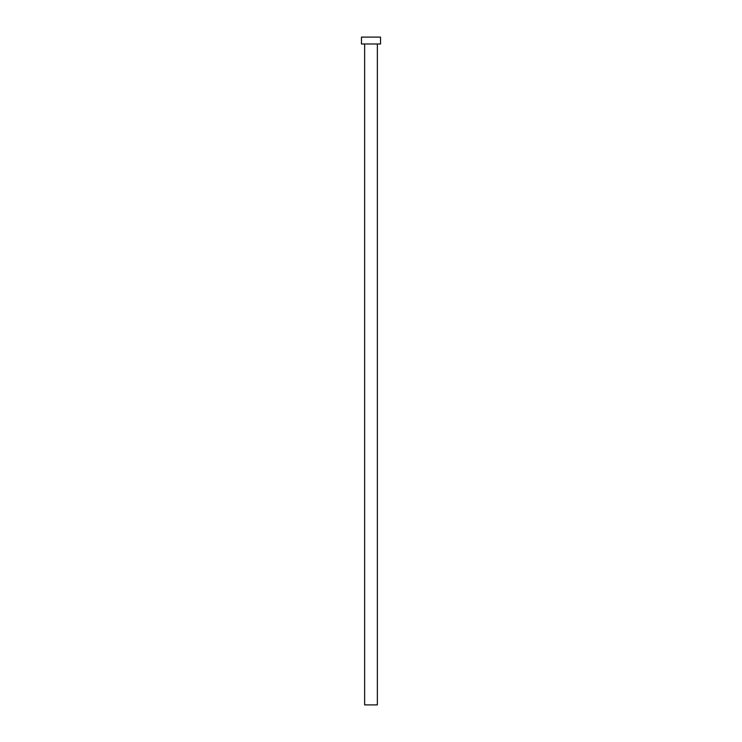 <?xml version="1.0" encoding="UTF-8"?>
<svg xmlns="http://www.w3.org/2000/svg" width="742" height="742" viewBox="0 0 742 742"><rect width="100%" height="100%" fill="white"/><g stroke="black" fill="none" stroke-linecap="round" stroke-linejoin="round"><path stroke-width="0.56" stroke-dasharray="3.71 2.78" d="M377.363 43.991L364.637 43.991L377.363 43.991M361.456 43.991L380.544 43.991M361.456 37.1L380.544 37.1M364.637 704.9L377.363 704.9"/><path stroke-width="1.11" d="M377.363 43.991L377.363 704.9L364.637 704.9L364.637 43.991M380.544 43.991L361.456 43.991L361.456 37.1L380.544 37.1L380.544 43.991"/></g></svg>
